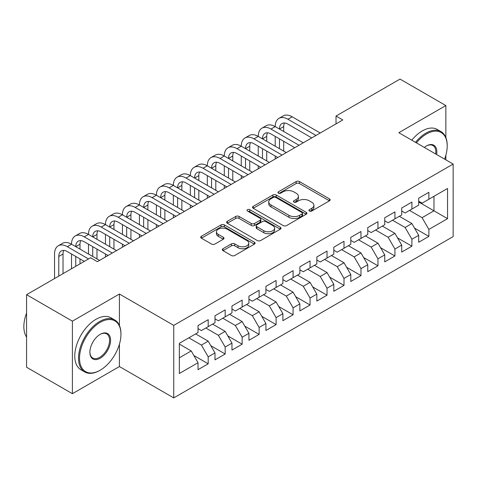 <?xml version="1.0" encoding="UTF-8"?>
<svg xmlns="http://www.w3.org/2000/svg" width="477" height="477" viewBox="0 0 477 477"><rect width="100%" height="100%" fill="white"/><g stroke="black" fill="none" stroke-linecap="round" stroke-linejoin="round"><path stroke-width="0.72" d="M309.418 211.037A1.652 0.954 0 0 0 311.749 211.037L329.458 200.817A2.355 1.359 0 0 0 330.144 199.857A2.355 1.359 0 0 0 329.458 198.891L299.461 181.576A2.355 1.359 0 0 0 296.134 181.576L278.425 191.796A1.652 0.954 0 0 0 277.942 192.469A1.652 0.954 0 0 0 278.425 193.143A1.652 0.954 0 0 0 280.762 193.143L283.052 191.82A7.543 4.353 0 0 1 293.713 191.82L296.211 193.263A7.543 4.353 0 0 1 298.423 196.345A7.543 4.353 0 0 1 296.211 199.422L293.921 200.745A1.652 0.954 0 0 0 293.438 201.419A1.652 0.954 0 0 0 293.921 202.093A1.652 0.954 0 0 0 296.253 202.093L298.548 200.769A7.543 4.353 0 0 1 309.209 200.769L311.708 202.212A7.543 4.353 0 0 1 313.92 205.289A7.543 4.353 0 0 1 311.708 208.366L309.418 209.689A1.652 0.954 0 0 0 308.935 210.363A1.652 0.954 0 0 0 309.418 211.037L309.418 209.689M222.986 248.726A2.355 1.359 0 0 0 222.294 249.686A2.355 1.359 0 0 0 222.986 250.646L231.399 255.505A2.355 1.359 0 0 0 234.732 255.505L254.39 244.152A2.355 1.359 0 0 0 255.082 243.192A2.355 1.359 0 0 0 254.39 242.233L224.399 224.911A2.355 1.359 0 0 0 221.066 224.911L201.407 236.264A2.355 1.359 0 0 0 200.716 237.23A2.355 1.359 0 0 0 201.407 238.19L211.567 244.057A2.355 1.359 0 0 0 214.9 244.057L223.319 239.198A2.355 1.359 0 0 0 224.005 238.238A2.355 1.359 0 0 0 223.319 237.278L218.275 234.368A6.302 3.637 0 0 1 216.433 231.792A6.302 3.637 0 0 1 220.32 228.429A6.302 3.637 0 0 1 227.189 229.216L246.937 240.617A6.302 3.637 0 0 1 248.779 243.192A6.302 3.637 0 0 1 244.892 246.555A6.302 3.637 0 0 1 238.023 245.762L234.732 243.866A2.355 1.359 0 0 0 231.399 243.866L222.986 248.726L222.986 250.646M119.417 325.463L119.417 294.017L72.397 321.164L26.569 294.703L90.564 257.759L97.35 261.676L342.814 119.965L336.023 116.042L336.023 123.883M119.417 294.017L173.741 325.38L453.15 164.064L453.15 236.592L173.741 397.907L173.741 325.38M445.852 137.507L445.852 105.554L398.832 132.701L453.15 164.064M445.852 105.554L400.018 79.093L336.023 116.042M283.219 225.585A2.355 1.359 0 0 0 286.552 225.585L306.21 214.239A2.355 1.359 0 0 0 306.902 213.273A2.355 1.359 0 0 0 306.21 212.313L276.219 194.998A2.355 1.359 0 0 0 272.886 194.998L253.227 206.35A2.355 1.359 0 0 0 252.536 207.31A2.355 1.359 0 0 0 253.227 208.27L283.219 225.585M248.135 211.394A1.652 0.954 0 0 1 249.811 211.627L249.811 209.665L280.303 227.273A2.355 1.359 0 0 1 280.989 228.233A2.355 1.359 0 0 1 280.303 229.193L260.639 240.545A2.355 1.359 0 0 1 257.306 240.545L227.314 223.23L227.314 221.304A2.355 1.359 0 0 0 226.623 222.27A2.355 1.359 0 0 0 227.314 223.23M227.314 221.304L235.727 216.451A2.355 1.359 0 0 1 239.06 216.451L251.224 223.469A2.355 1.359 0 0 0 254.557 223.469L260.138 220.249A2.355 1.359 0 0 0 260.83 219.289A2.355 1.359 0 0 0 260.138 218.323L247.48 211.013A1.652 0.954 0 0 1 246.997 210.339A1.652 0.954 0 0 1 248.01 209.463A1.652 0.954 0 0 1 249.811 209.665M418.693 201.992L433.969 210.816L433.969 196.309L447.545 188.469L428.877 199.249L428.877 192.291L418.693 198.17L418.693 205.128L411.901 209.051L411.901 202.093L401.717 207.972L401.717 214.93L394.926 218.848L394.926 211.889L384.742 217.774L384.742 224.733L377.951 228.65L377.951 221.692L367.767 227.571L367.767 234.529L360.976 238.452L360.976 231.494L350.792 237.373L350.792 244.331L344 248.249L344 241.29L333.817 247.175L333.817 254.134L327.025 258.051L327.025 251.093L316.841 256.972L316.841 263.93L310.05 267.853L310.05 260.895L299.866 266.774L299.866 273.732L293.075 277.65L293.075 270.692L282.891 276.577L282.891 283.535L276.1 287.452L276.1 280.494L265.916 286.373L265.916 293.331L259.124 297.254L259.124 290.296L248.94 296.175L248.94 303.133L242.149 307.057L242.149 300.099L231.965 305.978L231.965 312.936L225.174 316.853L225.174 309.895L214.99 315.774L214.99 322.732L208.199 326.656L208.199 319.697L198.015 325.576L198.015 332.535L179.34 343.315L179.34 373.503L198.015 362.723L191.223 350.959L179.34 344.102M447.545 188.469L447.545 218.657L428.877 229.437L422.085 217.673L409.522 210.423M414.531 228.113L428.877 236.395L428.877 229.437M428.877 236.395L418.693 242.274L418.693 235.316L411.901 239.233L405.11 227.475L392.547 220.225M397.556 237.91L411.901 246.192L411.901 239.233M411.901 246.192L401.717 252.077L401.717 245.118L394.926 249.036L388.135 237.278L375.572 230.021M380.58 247.712L394.926 255.994L394.926 249.036M394.926 255.994L384.742 261.873L384.742 254.915L377.951 258.838L371.16 247.074L358.597 239.824M363.605 257.514L377.951 265.796L377.951 258.838M377.951 265.796L367.767 271.675L367.767 264.717L360.976 268.634L354.184 256.876L341.621 249.626M346.63 267.317L360.976 275.593L360.976 268.634M360.976 275.593L350.792 281.478L350.792 274.519L344 278.437L337.209 266.679L324.646 259.422M329.655 277.113L344 285.395L344 278.437M344 285.395L333.817 291.274L333.817 284.316L327.025 288.239L320.234 276.475L307.671 269.225M312.679 286.915L327.025 295.197L327.025 288.239M327.025 295.197L316.841 301.076L316.841 294.118L310.05 298.036L303.259 286.278L290.696 279.027M295.704 296.718L310.05 304.994L310.05 298.036M310.05 304.994L299.866 310.879L299.866 303.921L293.075 307.838L286.283 296.08L273.72 288.823M278.729 306.514L293.075 314.796L293.075 307.838M293.075 314.796L282.891 320.675L282.891 313.717L276.1 317.64L269.308 305.876L256.745 298.626M261.754 316.317L276.1 324.598L276.1 317.64M276.1 324.598L265.916 330.478L265.916 323.519L259.124 327.437L252.333 315.679L239.77 308.428M244.779 326.119L259.124 334.401L259.124 327.437M259.124 334.401L248.94 340.28L248.94 333.322L242.149 337.239L235.358 325.481L222.801 318.225M227.803 335.915L242.149 344.197L242.149 337.239M242.149 344.197L231.965 350.076L231.965 343.118L225.174 347.041L218.383 335.277L205.825 328.027M210.828 345.718L225.174 354L225.174 347.041M225.174 354L214.99 359.879L214.99 352.92L208.199 356.844L201.407 345.08L188.85 337.829M193.853 355.52L208.199 363.802L208.199 356.844M208.199 363.802L198.015 369.681L198.015 362.723M198.015 328.617L201.407 330.573L208.199 326.656M179.34 357.822L191.223 350.959M214.99 318.815L218.383 320.777L225.174 316.853M201.407 345.08L208.199 341.162L195.636 333.906M214.99 352.92L208.199 341.162M231.965 309.013L235.358 310.974L242.149 307.057M218.383 335.277L225.174 331.36L212.611 324.11M231.965 343.118L225.174 331.36M248.94 299.216L252.333 301.172L259.124 297.254M235.358 325.481L242.149 321.558L229.586 314.307M248.94 333.322L242.149 321.558M265.916 289.414L269.308 291.375L276.1 287.452M252.333 315.679L259.124 311.761L246.561 304.505M265.916 323.519L259.124 311.761M282.891 279.611L286.283 281.573L293.075 277.65M269.308 305.876L276.1 301.959L263.537 294.708M282.891 313.717L276.1 301.959M299.866 269.815L303.259 271.771L310.05 267.853M286.283 296.08L293.075 292.157L280.512 284.906M299.866 303.921L293.075 292.157M316.841 260.013L320.234 261.974L327.025 258.051M303.259 286.278L310.05 282.36L297.487 275.104M316.841 294.118L310.05 282.36M333.817 250.21L337.209 252.172L344 248.249M320.234 276.475L327.025 272.558L314.462 265.301M333.817 284.316L327.025 272.558M350.792 240.414L354.184 242.37L360.976 238.452M337.209 266.679L344 262.755L331.437 255.505M350.792 274.519L344 262.755M367.767 230.612L371.16 232.573L377.951 228.65M354.184 256.876L360.976 252.953L348.413 245.703M367.767 264.717L360.976 252.953M384.742 220.809L388.135 222.771L394.926 218.848M371.16 247.074L377.951 243.157L365.388 235.9M384.742 254.915L377.951 243.157M401.717 211.007L405.11 212.969L411.901 209.051M388.135 237.278L394.926 233.354L382.363 226.104M401.717 245.118L394.926 233.354M418.693 201.211L422.085 203.166L428.877 199.249M405.11 227.475L411.901 223.552L399.338 216.302M418.693 235.316L411.901 223.552M26.569 294.703L26.569 367.23L72.397 393.692L119.417 366.545L173.741 397.907M72.397 321.164L72.397 393.692M445.852 159.849L445.852 155.234M422.085 217.673L433.969 210.816L447.545 218.657M119.417 366.545L119.417 344.197M310.08 211.269L311.708 210.327A7.543 4.353 0 0 0 313.92 207.251L313.92 205.289M298.423 196.345L298.423 198.301A7.543 4.353 0 0 1 296.211 201.383L294.583 202.326M329.422 200.835L299.461 183.538A2.355 1.359 0 0 0 296.134 183.538L279.087 193.376M306.18 214.256L276.219 196.959A2.355 1.359 0 0 0 272.886 196.959L253.257 208.288M302.048 213.946A1.652 0.954 0 0 0 302.531 213.273A1.652 0.954 0 0 0 302.048 212.599L275.718 197.4A1.652 0.954 0 0 0 273.387 197.4L270.972 198.796A7.543 4.353 0 0 0 268.76 201.872A7.543 4.353 0 0 0 270.972 204.955L288.967 215.342A7.543 4.353 0 0 0 299.628 215.342L302.048 213.946L302.048 215.908A1.652 0.954 0 0 0 302.531 215.234L302.531 213.273M268.76 201.872L268.76 203.834A7.543 4.353 0 0 0 270.972 206.911L270.972 204.955M302.048 215.908L299.628 217.303A7.543 4.353 0 0 1 288.967 217.303L270.972 206.911M227.344 223.248L235.727 218.406L235.727 216.451M260.83 219.289L260.83 221.245A2.355 1.359 0 0 1 260.138 222.21L254.557 225.43A2.355 1.359 0 0 1 251.224 225.43L239.06 218.406A2.355 1.359 0 0 0 235.727 218.406M249.811 211.627L280.267 229.21M263.847 230.761A6.302 3.637 0 0 0 270.715 231.548A6.302 3.637 0 0 0 274.609 228.185A6.302 3.637 0 0 0 272.761 225.609L265.808 221.596A2.355 1.359 0 0 0 262.475 221.596L256.888 224.816A2.355 1.359 0 0 0 256.203 225.782A2.355 1.359 0 0 0 256.888 226.742L263.847 230.761L263.847 232.716A6.302 3.637 0 0 0 270.715 233.509A6.302 3.637 0 0 0 274.609 230.147L274.609 228.185M256.203 225.782L256.203 227.738A2.355 1.359 0 0 0 256.888 228.704L256.888 226.742M263.847 232.716L256.888 228.704M248.779 243.192L248.779 245.154A6.302 3.637 0 0 1 244.892 248.517A6.302 3.637 0 0 1 238.023 247.724L234.732 245.828A2.355 1.359 0 0 0 231.399 245.828L223.015 250.663M216.433 231.792L216.433 233.754A6.302 3.637 0 0 0 218.275 236.324L218.275 234.368M223.284 239.215L218.275 236.324M254.36 244.17L224.399 226.873A2.355 1.359 0 0 0 221.066 226.873L201.437 238.208M54.539 278.556L54.539 254.014A18.007 10.393 60 0 1 58.272 245.774L62.511 243.324A18.007 10.393 60 0 1 71.514 244.212A18.007 10.393 60 0 1 75.247 235.972L79.486 233.521A18.007 10.393 60 0 1 88.489 234.416A18.007 10.393 60 0 1 92.222 226.17L96.461 223.719A18.007 10.393 60 0 1 105.465 224.613A18.007 10.393 60 0 1 109.197 216.373L113.437 213.923A18.007 10.393 60 0 1 122.44 214.811A18.007 10.393 60 0 1 126.172 206.571L130.412 204.12A18.007 10.393 60 0 1 139.415 205.009A18.007 10.393 60 0 1 143.148 196.768L147.387 194.318A18.007 10.393 60 0 1 156.39 195.212A18.007 10.393 60 0 1 160.123 186.966L164.362 184.521A18.007 10.393 60 0 1 173.366 185.41A18.007 10.393 60 0 1 177.098 177.17L181.338 174.719A18.007 10.393 60 0 1 190.341 175.608A18.007 10.393 60 0 1 194.073 167.367L198.313 164.917A18.007 10.393 60 0 1 207.316 165.811A18.007 10.393 60 0 1 211.049 157.565L215.288 155.114A18.007 10.393 60 0 1 224.291 156.009A18.007 10.393 60 0 1 228.018 147.769L232.263 145.318A18.007 10.393 60 0 1 241.267 146.206A18.007 10.393 60 0 1 244.993 137.966L249.238 135.516A18.007 10.393 60 0 1 258.242 136.41A18.007 10.393 60 0 1 261.968 128.164L266.214 125.713A18.007 10.393 60 0 1 275.217 126.608A18.007 10.393 60 0 1 278.944 118.368L283.189 115.917A18.007 10.393 60 0 1 292.192 116.805L320.234 133M278.944 118.368A18.007 10.393 60 0 1 287.947 119.256L315.989 135.45M311.749 137.895L287.947 124.157A12.003 6.928 -120 0 0 281.949 123.561A12.003 6.928 -120 0 0 279.462 129.058L283.702 126.608L283.702 131.509M284.459 123.012A12.003 6.928 -120 0 0 283.702 126.608M279.462 138.861L279.462 148.657M283.702 141.311L283.702 151.108M275.217 158.99L275.217 156.009M275.217 146.206L275.217 136.41M261.968 128.164A18.007 10.393 60 0 1 270.972 129.058L275.217 126.608L303.259 142.796M270.972 129.058L299.013 145.246M294.774 147.697L270.972 133.959A12.003 6.928 -120 0 0 264.973 133.363A12.003 6.928 -120 0 0 262.487 138.861L266.732 136.41L266.732 141.311M267.484 132.809A12.003 6.928 -120 0 0 266.732 136.41M262.487 148.657L262.487 158.459M266.732 151.108L266.732 160.91M258.242 168.786L258.242 165.811M258.242 156.009L258.242 146.206M244.993 137.966A18.007 10.393 60 0 1 253.997 138.861L258.242 136.41L286.283 152.598M253.997 138.861L282.038 155.049M277.799 157.499L253.997 143.756A12.003 6.928 -120 0 0 247.998 143.166A12.003 6.928 -120 0 0 245.512 148.657L249.757 146.206L249.757 151.108M250.508 142.611A12.003 6.928 -120 0 0 249.757 146.206M245.512 158.459L245.512 168.262M249.757 160.91L249.757 170.712M241.267 178.589L241.267 175.608M241.267 165.811L241.267 156.009M444.576 159.115A29.288 16.91 120 0 0 447.211 145.932A29.288 16.91 120 0 0 426.498 133.977A29.288 16.91 120 0 0 416.397 142.844M415.515 142.337A30.009 17.327 -60 0 1 425.991 133.095A30.009 17.327 -60 0 1 440.992 131.61A30.009 17.327 -60 0 1 447.211 145.348L447.211 145.932M424.351 147.435A14.644 8.455 -60 0 1 426.498 145.932L426.498 145.932A14.644 8.455 -60 0 1 436.628 154.524M435.686 153.982A13.922 8.037 120 0 0 432.949 145.539A13.922 8.037 120 0 0 426.241 146.087M411.782 140.178A30.009 17.327 -60 0 1 422.258 130.936A30.009 17.327 -60 0 1 437.26 129.452L440.992 131.61M100.236 322.345A29.288 16.91 120 0 0 79.528 358.215A29.288 16.91 120 0 0 100.236 370.17L99.729 370.462A30.009 17.327 -60 0 1 84.727 371.953A30.009 17.327 -60 0 1 80.124 347.906A30.009 17.327 -60 0 1 99.729 321.462A30.009 17.327 -60 0 1 114.73 319.972A30.009 17.327 -60 0 1 120.949 333.709L120.949 334.299A29.288 16.91 120 0 0 100.236 322.345M100.236 334.299L100.236 334.299A14.644 8.455 -60 0 1 110.592 340.28A14.644 8.455 -60 0 1 100.236 358.215A14.644 8.455 -60 0 1 89.885 352.235A14.644 8.455 -60 0 1 100.236 334.299L100.236 334.299M89.885 351.937A13.922 8.037 120 0 0 92.765 358.018A13.922 8.037 120 0 0 99.729 357.333A13.922 8.037 120 0 0 108.828 345.062A13.922 8.037 120 0 0 106.693 333.906A13.922 8.037 120 0 0 99.979 334.455M26.569 337.078A30.009 17.327 -60 0 1 26.569 313.091M84.727 371.953L80.989 369.794A30.009 17.327 -60 0 1 76.392 345.747A30.009 17.327 -60 0 1 95.996 319.304A30.009 17.327 -60 0 1 110.998 317.819L114.73 319.972M99.729 370.462L100.236 370.17A29.288 16.91 120 0 0 120.949 334.299M228.018 147.769A18.007 10.393 60 0 1 237.021 148.657L241.267 146.206L269.308 162.401M237.021 148.657L265.063 164.851M260.824 167.302L237.021 153.558A12.003 6.928 -120 0 0 231.023 152.962A12.003 6.928 -120 0 0 228.537 158.459L232.782 156.009L232.782 160.91M233.533 152.413A12.003 6.928 -120 0 0 232.782 156.009M228.537 168.262L228.537 178.058M232.782 170.712L232.782 180.509M224.291 188.391L224.291 185.41M224.291 175.608L224.291 165.811M211.049 157.565A18.007 10.393 60 0 1 220.046 158.459L224.291 156.009L252.333 172.197M220.046 158.459L248.094 174.648M243.848 177.098L220.046 163.361A12.003 6.928 -120 0 0 214.048 162.764A12.003 6.928 -120 0 0 211.561 168.262L215.807 165.811L215.807 170.712M216.558 162.21A12.003 6.928 -120 0 0 215.807 165.811M211.561 178.058L211.561 187.86M215.807 180.509L215.807 190.311M207.316 198.188L207.316 195.212M207.316 185.41L207.316 175.608M194.073 167.367A18.007 10.393 60 0 1 203.071 168.262L207.316 165.811L235.358 181.999M203.071 168.262L231.118 184.45M226.873 186.901L203.071 173.163A12.003 6.928 -120 0 0 197.073 172.567A12.003 6.928 -120 0 0 194.586 178.058L198.831 175.608L198.831 180.509M199.583 172.012A12.003 6.928 -120 0 0 198.831 175.608M194.586 187.86L194.586 197.663M198.831 190.311L198.831 200.113M190.341 207.99L190.341 205.009M190.341 195.212L190.341 185.41M177.098 177.17A18.007 10.393 60 0 1 186.096 178.058L190.341 175.608L218.383 191.802M186.096 178.058L214.143 194.252M209.898 196.703L186.096 182.959A12.003 6.928 -120 0 0 180.097 182.363A12.003 6.928 -120 0 0 177.611 187.86L181.856 185.41L181.856 190.311M182.608 181.815A12.003 6.928 -120 0 0 181.856 185.41M177.611 197.663L177.611 207.459M181.856 200.113L181.856 209.91M173.366 217.792L173.366 214.811M173.366 205.009L173.366 195.212M160.123 186.966A18.007 10.393 60 0 1 169.12 187.86L173.366 185.41L201.407 201.598M169.12 187.86L197.168 204.049M192.923 206.499L169.12 192.762A12.003 6.928 -120 0 0 163.122 192.165A12.003 6.928 -120 0 0 160.636 197.663L164.881 195.212L164.881 200.113M165.632 191.611A12.003 6.928 -120 0 0 164.881 195.212M160.636 207.459L160.636 217.262M164.881 209.91L164.881 219.712M156.39 227.589L156.39 224.613M156.39 214.811L156.39 205.009M143.148 196.768A18.007 10.393 60 0 1 152.145 197.663L156.39 195.212L184.432 211.4M152.145 197.663L180.193 213.851M175.947 216.302L152.145 202.564A12.003 6.928 -120 0 0 146.147 201.968A12.003 6.928 -120 0 0 143.66 207.459L147.906 205.015L147.906 209.91M148.657 201.413A12.003 6.928 -120 0 0 147.906 205.015M143.66 217.262L143.66 227.064M147.906 219.712L147.906 229.515M139.415 237.391L139.415 234.416M139.415 224.613L139.415 214.811M126.172 206.571A18.007 10.393 60 0 1 135.17 207.459L139.415 205.009L167.457 221.203M135.17 207.459L163.217 223.653M158.972 226.104L135.17 212.36A12.003 6.928 -120 0 0 129.172 211.77A12.003 6.928 -120 0 0 126.685 217.262L130.931 214.811L130.931 219.712M131.682 211.216A12.003 6.928 -120 0 0 130.931 214.811M126.685 227.064L126.685 236.86M130.931 229.515L130.931 239.311M122.44 247.193L122.44 244.212M122.44 234.416L122.44 224.613M109.197 216.373A18.007 10.393 60 0 1 118.195 217.262L122.44 214.811L150.482 231.005M118.195 217.262L146.242 233.45M141.997 235.9L118.195 222.163A12.003 6.928 -120 0 0 112.196 221.566A12.003 6.928 -120 0 0 109.71 227.064L113.955 224.613L113.955 229.515M114.707 221.012A12.003 6.928 -120 0 0 113.955 224.613M109.71 236.86L109.71 246.663M113.955 239.311L113.955 249.113M105.465 256.996L105.465 254.014M105.465 244.212L105.465 234.416M92.222 226.17A18.007 10.393 60 0 1 101.225 227.064L105.465 224.613L133.506 240.802M101.225 227.064L129.267 243.252M125.022 245.703L101.225 231.965A12.003 6.928 -120 0 0 95.221 231.369A12.003 6.928 -120 0 0 92.735 236.86L96.98 234.416L96.98 239.311M97.731 230.814A12.003 6.928 -120 0 0 96.98 234.416M92.735 246.663L92.735 256.465M96.98 249.113L96.98 258.916M88.489 254.014L88.489 244.212M75.247 235.972A18.007 10.393 60 0 1 84.25 236.86L88.489 234.416L116.531 250.604M84.25 236.86L112.292 253.054M108.046 255.505L84.25 241.761A12.003 6.928 -120 0 0 78.246 241.171A12.003 6.928 -120 0 0 75.76 246.663L80.005 244.212L80.005 249.113M80.756 240.617A12.003 6.928 -120 0 0 80.005 244.212M75.76 256.465L75.76 266.303M80.005 258.916L80.005 263.853M71.514 268.754L71.514 254.014M58.272 245.774A18.007 10.393 60 0 1 67.275 246.663L71.514 244.212L99.556 260.406M67.275 246.663L88.525 258.933M84.28 261.384L67.275 251.564A12.003 6.928 -120 0 0 61.271 250.968A12.003 6.928 -120 0 0 58.784 256.465L58.784 276.105M63.781 250.413A12.003 6.928 -120 0 0 63.03 254.014L63.03 273.655M311.708 210.327L311.708 208.366M293.921 202.093L293.921 200.745M296.211 201.383L296.211 199.422M278.425 193.143L278.425 191.796M296.134 183.538L296.134 181.576M299.461 183.538L299.461 181.576M329.458 200.817L329.458 198.891M253.227 208.27L253.227 206.35M272.886 196.959L272.886 194.998M276.219 196.959L276.219 194.998M306.21 214.239L306.21 212.313M288.967 217.303L288.967 215.342M299.628 217.303L299.628 215.342M239.06 218.406L239.06 216.451M251.224 225.43L251.224 223.469M254.557 225.43L254.557 223.469M260.138 222.21L260.138 220.249M280.303 229.193L280.303 227.273M231.399 245.828L231.399 243.866M234.732 245.828L234.732 243.866M238.023 247.724L238.023 245.762M223.319 239.198L223.319 237.278M201.407 238.19L201.407 236.264M221.066 226.873L221.066 224.911M224.399 226.873L224.399 224.911M254.39 244.152L254.39 242.233M292.192 116.805L287.947 119.256M63.03 254.014L58.784 256.465"/></g></svg>
